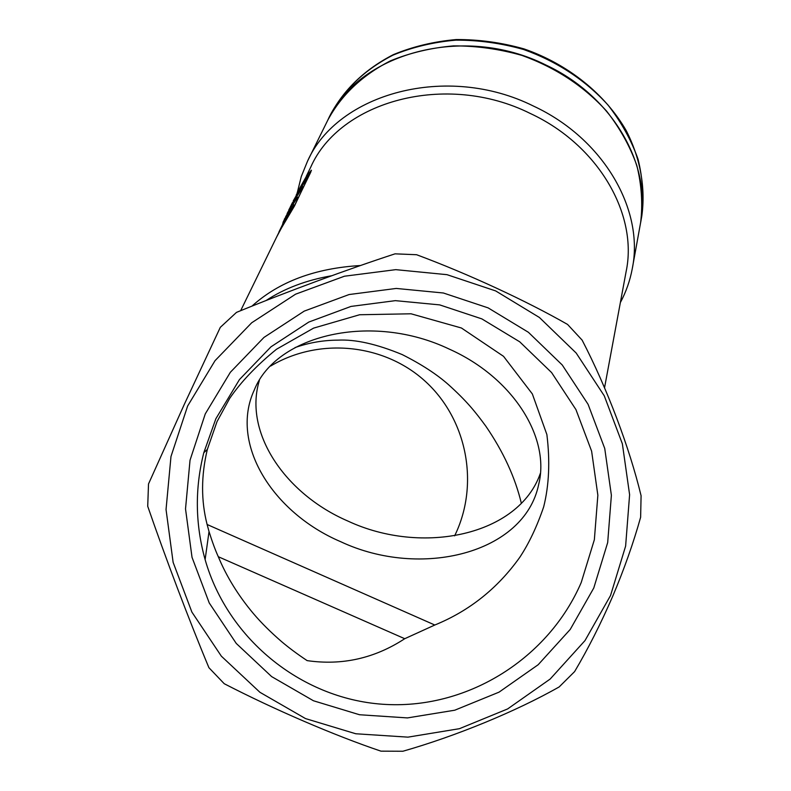 <?xml version="1.0" encoding="UTF-8"?>
<svg xmlns="http://www.w3.org/2000/svg" width="791" height="791" viewBox="0 0 791 791"><rect width="100%" height="100%" fill="white"/><g stroke="black" fill="none" stroke-linecap="round" stroke-linejoin="round"><path stroke-width="1.19" d="M282.535 224.595L283.188 221.994L283.702 222.212M284.582 219.147L283.188 221.994M288.399 211.197L287.113 213.57M307.343 174.692L299.888 187.853L304.406 181.001L296.951 193.261L307.343 174.692L308.183 175.256L307.462 174.801M306.72 177.392L308.183 175.256M302.33 185.667L305.128 181.455L304.406 181.001M304.871 180.051L305.593 180.506L305.128 181.455M305.929 177.866L306.651 178.321L305.346 180.358M306.295 177.115L307.017 177.57L306.651 178.321M300.135 189.178L299.542 190.295M300.768 187.922L299.799 188.98M297.614 193.419L300.56 187.793M298.691 191.729L297.396 193.291M299.156 190.067L298.326 191.521M296.358 195.1L296.704 194.349M296.22 195.021L296.625 194.309M302.083 185.519L293.224 200.934L301.905 186.182L302.627 186.636L302.083 185.509L301.905 186.182M295.251 198.966L294.559 198.59M295.755 198.215L296.388 197.088L295.636 196.662M296.388 197.088L296.892 196.119M296.457 195.377L297.208 195.802L296.15 195.703M297.208 195.802L297.782 194.981L297.04 194.546M297.782 194.981L298.978 193.133L298.247 192.688M298.978 193.133L300.046 191.422L299.314 190.967M300.046 191.422L300.778 190.196L300.046 189.741M300.778 190.196L301.826 188.298L301.094 187.843M302.627 186.636L301.826 188.298M292.452 202.625L290.089 207.46L294.519 199.381L293.095 202.318L296.338 197.661L288.784 209.971L292.7 202.763M291.276 207.232L289.555 210.366L288.784 209.971M292.996 204.325L297.07 198.126L296.338 197.661M296.813 196.682L297.545 197.147L297.07 198.126M285.581 216.892L292.601 204.592L285.571 216.902M292.977 204.315L293.718 204.77L292.986 204.592M289.496 210.337L289.061 211.227L288.547 210.94M284.612 218.731L285.155 219.453L284.384 219.048M285.383 219.147L285.858 218.365L285.086 217.95M285.858 218.365L286.649 217.08L285.887 216.655M286.649 217.08L288.389 214.262L287.637 213.817M288.389 214.262L289.704 212.136L288.952 211.681M289.704 212.136L290.692 210.535L289.951 210.07M290.692 210.535L291.948 208.448L291.197 207.984M291.948 208.448L292.848 206.866L292.106 206.402M293.728 205.057L292.848 206.866M604.532 387.808L626.106 271.659C638.208 214.816 598.777 145.198 530.197 113.429C446.045 71.467 339.646 101.129 310.715 167.208L306.315 176.225M297.317 192.51L301.282 176.531L307.531 161.166C337.589 93.338 446.974 62.904 533.48 106.083C603.919 138.761 644.438 210.238 632.266 268.713C630.022 280.686 626.057 291.958 620.371 302.528M276.553 237.181L285.769 219.938L294.371 205.868L310.734 172.23L311.367 170.213L307.62 174.86M240.662 310.685L279.025 232.119L294.509 205.927L311.446 170.243M593.774 588.01L570.242 629.418L538.177 664.727L499.052 692.145L454.756 710.209L407.464 717.912L359.539 714.748L313.463 700.767L271.629 676.602L236.262 643.439L209.249 602.979L192.025 557.329L185.519 508.9L190.028 460.243L205.264 413.901L230.369 372.264L263.957 337.431L304.238 311.11L349.098 294.539L396.261 288.438L443.375 292.996L488.126 307.877L528.388 332.279L562.233 364.967L588.089 404.33L604.739 448.477L611.384 495.295L607.686 542.567L593.774 588.01M215.864 418.746L203.801 452.719C194.774 488.462 195.219 524.097 205.116 559.603C228.124 640.502 303.803 700.43 386.384 704.474C469.014 708.677 548.895 657.707 581.237 582.483L594.357 539.729L597.858 495.235L591.619 451.167L575.947 409.609L551.594 372.561L519.727 341.811L481.818 318.872L439.697 304.891L395.371 300.649L351.006 306.424L308.826 322.046L270.977 346.824L239.436 379.601L215.864 418.746M270.651 366.035C318.941 337.193 383.299 343.64 424.451 380.59C465.721 417.44 479.237 480.345 456.723 531.364L454.647 535.843M540.362 473.325C518.876 535.359 422.295 555.875 347.773 521.002C285.007 493.93 243.401 432.321 259.359 380.511M545.948 65.04C613.549 96.581 652.318 166.288 640.394 223.833L640.651 222.409C642.856 203.781 641.59 184.837 636.844 165.556C630.081 146.444 619.996 128.3 606.608 111.136C583.827 86.13 555.569 67.542 521.813 55.37C499.2 48.983 476.439 45.819 453.53 45.888C431.016 47.836 409.946 52.839 390.329 60.897C362.11 75.363 341.237 95.157 327.731 120.281C357.394 53.59 462.953 23.335 545.948 65.04M207.341 449.407C201.072 475.618 201.003 500.654 207.113 524.492L209.032 531.552C212.225 541.776 215.31 550.16 218.296 556.716C226.552 576.599 238.279 595.574 253.476 613.658C261.307 622.873 270.68 632.187 281.566 641.6C288.824 647.76 297.347 654.108 307.135 660.623C342.078 665.686 374.618 658.379 404.735 638.713L434.803 625.019C469.32 610.929 497.658 588.356 519.816 557.269C529.021 543.328 536.97 526.529 543.674 506.863C549.083 485.308 550.15 461.202 546.878 434.566L532.343 393.938L503.541 356.336L461.44 328.008L411.033 313.79L359.608 314.749L313.602 328.117L276.514 349.236C256.551 365.501 240.948 381.895 229.677 398.417L217.021 421.623L207.341 449.407L203.801 452.719M148.51 483.963L147.719 506.289C165.724 558.456 189.197 620.451 208.913 667.693L224.239 683.721C274.22 709.527 334.375 735.442 380.955 751.153L402.856 751.252C455.982 736.095 515.95 711.445 559.178 686.924L574.602 671.608C588.039 648.936 600.705 623.891 612.62 596.503C624.099 569.372 633.433 542.952 640.631 517.265L641.086 495.72C629.488 447.637 607.013 388.005 582.117 340.11L567.562 324.429C526.183 300.788 468.45 274.012 416.6 254.722L395.035 253.842C348.633 268.97 287.904 291.335 236.499 312.376L220.303 327.345L184.234 404.527L148.51 483.963M610.533 595.524L625.622 546.097L629.606 494.711L622.369 443.82L604.275 395.836L576.184 353.043L539.413 317.488L495.67 290.92L447.014 274.675L395.777 269.652L344.441 276.217L295.587 294.183L251.686 322.777L215.043 360.666L187.635 406.001L170.985 456.496L166.041 509.523L173.12 562.322L191.887 612.076L221.351 656.174L259.923 692.293L305.534 718.594L355.762 733.761L407.958 737.143L459.452 728.679L507.634 708.934L550.17 679.044L585.004 640.581L610.533 595.524M340.644 541.677C272.401 512.568 229.42 443.494 254.247 390.101C275.98 334.87 371.76 311.901 449.466 349.197C513.112 377.653 550.407 437.71 538.701 484.339C524.631 553.512 420.594 579.279 340.644 541.677M295.013 347.585C309.004 342.681 323.301 340.199 337.905 340.14C355.307 339.23 376.743 344.045 402.204 354.586C421.326 364.216 436.79 374.272 448.606 384.762C466.196 400.651 474.808 411.073 485.852 426.211C503.313 451.701 515.149 477.388 521.338 503.254M331.607 275.762C306.404 280.123 284.533 288.389 266.013 300.56M251.934 306.147C278.946 281.744 315.115 268.208 360.459 265.529M207.113 524.492L434.803 625.019M218.296 556.716L404.735 638.713M327.771 120.202L330.628 114.408C344.105 89.343 364.888 69.598 392.969 55.152C412.497 47.104 433.458 42.101 455.843 40.143C478.634 40.064 501.267 43.198 523.741 49.546C557.299 61.639 585.389 80.138 608.022 105.045C621.331 122.15 631.347 140.225 638.07 159.278C642.776 178.499 644.022 197.394 641.817 215.963L640.522 223.092M278.936 231.971L285.067 219.404M632.395 267.971L640.394 223.833M209.032 531.552L205.116 559.603M538.701 484.339L538.8 483.845M307.531 161.166L327.731 120.281M330.628 114.408C344.263 89.076 365.175 69.163 393.354 54.638C412.922 46.55 433.873 41.518 456.239 39.55C478.98 39.451 501.543 42.556 523.949 48.884C567.958 64.081 605.135 94.05 626.195 130.564C640.463 158.408 645.683 187.942 641.817 215.943"/></g></svg>
